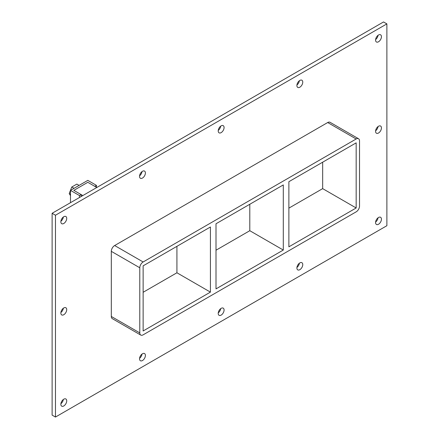 <?xml version="1.0" encoding="UTF-8"?>
<svg xmlns="http://www.w3.org/2000/svg" width="439" height="439" viewBox="0 0 439 439"><rect width="100%" height="100%" fill="white"/><g stroke="black" fill="none" stroke-linecap="round" stroke-linejoin="round"><path stroke-width="0.66" d="M381.442 219.176A4.149 2.393 -60 0 1 379.631 223.352A4.149 2.393 -60 0 1 376.437 224.461A4.149 2.393 -60 0 1 375.575 222.562A4.149 2.393 -60 0 1 377.386 218.392A4.149 2.393 -60 0 1 380.58 217.283A4.149 2.393 -60 0 1 381.442 219.176M375.614 222.019A4.149 2.393 120 0 0 378.056 217.788M66.717 309.643A4.149 2.393 -60 0 1 64.906 313.814A4.149 2.393 -60 0 1 61.712 314.928A4.149 2.393 -60 0 1 60.856 313.029A4.149 2.393 -60 0 1 62.667 308.853A4.149 2.393 -60 0 1 65.861 307.744A4.149 2.393 -60 0 1 66.717 309.643M60.889 312.48A4.149 2.393 120 0 0 63.331 308.255M381.442 127.941A4.149 2.393 -60 0 1 379.631 132.112A4.149 2.393 -60 0 1 376.437 133.22A4.149 2.393 -60 0 1 375.575 131.327A4.149 2.393 -60 0 1 377.386 127.151A4.149 2.393 -60 0 1 380.58 126.042A4.149 2.393 -60 0 1 381.442 127.941M375.614 130.778A4.149 2.393 120 0 0 378.056 126.547M302.762 82.126A4.149 2.393 -60 0 1 300.951 86.296A4.149 2.393 -60 0 1 297.757 87.41A4.149 2.393 -60 0 1 296.896 85.512A4.149 2.393 -60 0 1 298.707 81.336A4.149 2.393 -60 0 1 301.9 80.227A4.149 2.393 -60 0 1 302.762 82.126M296.934 84.968A4.149 2.393 120 0 0 299.376 80.738M302.762 264.607A4.149 2.393 -60 0 1 300.951 268.778A4.149 2.393 -60 0 1 297.757 269.886A4.149 2.393 -60 0 1 296.896 267.988A4.149 2.393 -60 0 1 298.707 263.817A4.149 2.393 -60 0 1 301.9 262.709A4.149 2.393 -60 0 1 302.762 264.607M296.934 267.444A4.149 2.393 120 0 0 299.376 263.213M224.077 127.551A4.149 2.393 -60 0 1 222.271 131.722A4.149 2.393 -60 0 1 219.072 132.836A4.149 2.393 -60 0 1 218.216 130.937A4.149 2.393 -60 0 1 220.027 126.761A4.149 2.393 -60 0 1 223.221 125.653A4.149 2.393 -60 0 1 224.077 127.551M218.249 130.394A4.149 2.393 120 0 0 220.691 126.163M224.077 310.033A4.149 2.393 -60 0 1 222.271 314.203A4.149 2.393 -60 0 1 219.072 315.312A4.149 2.393 -60 0 1 218.216 313.413A4.149 2.393 -60 0 1 220.027 309.243A4.149 2.393 -60 0 1 223.221 308.134A4.149 2.393 -60 0 1 224.077 310.033M218.249 312.87A4.149 2.393 120 0 0 220.691 308.639M145.397 172.977A4.149 2.393 -60 0 1 143.591 177.147A4.149 2.393 -60 0 1 140.392 178.261A4.149 2.393 -60 0 1 139.536 176.363A4.149 2.393 -60 0 1 141.347 172.192A4.149 2.393 -60 0 1 144.541 171.078A4.149 2.393 -60 0 1 145.397 172.977M139.569 175.819A4.149 2.393 120 0 0 142.011 171.589M145.397 355.458A4.149 2.393 -60 0 1 143.591 359.629A4.149 2.393 -60 0 1 140.392 360.737A4.149 2.393 -60 0 1 139.536 358.839A4.149 2.393 -60 0 1 141.347 354.668A4.149 2.393 -60 0 1 144.541 353.56A4.149 2.393 -60 0 1 145.397 355.458M139.569 358.295A4.149 2.393 120 0 0 142.011 354.064M66.717 400.884A4.149 2.393 -60 0 1 64.906 405.054A4.149 2.393 -60 0 1 61.712 406.163A4.149 2.393 -60 0 1 60.856 404.264A4.149 2.393 -60 0 1 62.667 400.094A4.149 2.393 -60 0 1 65.861 398.985A4.149 2.393 -60 0 1 66.717 400.884M60.889 403.721A4.149 2.393 120 0 0 63.331 399.49M381.442 36.7A4.149 2.393 -60 0 1 379.631 40.871A4.149 2.393 -60 0 1 376.437 41.985A4.149 2.393 -60 0 1 375.575 40.086A4.149 2.393 -60 0 1 377.386 35.91A4.149 2.393 -60 0 1 380.58 34.802A4.149 2.393 -60 0 1 381.442 36.7M375.614 39.537A4.149 2.393 120 0 0 378.056 35.312M66.717 218.402A4.149 2.393 -60 0 1 64.906 222.573A4.149 2.393 -60 0 1 61.712 223.687A4.149 2.393 -60 0 1 60.856 221.788A4.149 2.393 -60 0 1 62.667 217.618A4.149 2.393 -60 0 1 65.861 216.504A4.149 2.393 -60 0 1 66.717 218.402M60.889 221.245A4.149 2.393 120 0 0 63.331 217.014M216.01 288.895L216.01 223.769L283.298 184.923L283.298 250.049L216.01 288.895M176.922 246.339L176.922 272.778L210.424 292.122L143.136 330.968L143.136 265.842L210.424 226.996L210.424 292.122M283.298 250.049L249.796 230.705L216.01 250.208M143.136 292.281L176.922 272.778M288.884 246.822L288.884 181.697L356.172 142.851L356.172 207.976L288.884 246.822M249.796 204.267L249.796 230.705M288.884 208.135L322.665 188.633L356.172 207.976M386.885 23.887L55.468 215.225L55.468 417.05L386.885 225.706L386.885 23.887L383.532 21.95L52.115 213.294L52.115 415.113L55.468 417.05M327.692 122.541L356.172 138.982A4.736 2.738 -60 0 1 358.542 138.746L330.062 122.305A4.736 2.738 120 0 0 327.692 122.541L114.656 245.533A4.736 2.738 120 0 0 111.308 251.338L111.308 316.459A4.736 2.738 120 0 0 112.291 318.632L140.765 335.072A4.736 2.738 -60 0 1 139.789 332.905L111.308 316.459M52.115 213.294L55.468 215.225M322.665 188.633L322.665 162.194M358.542 138.746A4.736 2.738 -60 0 1 359.525 140.914L359.525 206.039A4.736 2.738 -60 0 1 356.172 211.845L143.136 334.836A4.736 2.738 -60 0 1 140.765 335.072M356.172 138.982L143.136 261.973L114.656 245.533M111.308 251.338L139.789 267.779A4.736 2.738 -60 0 1 143.136 261.973M139.789 267.779L139.789 332.905M81.166 196.518L81.166 194.603L73.84 190.372L87.8 182.311L94.802 186.35L96.476 185.384L87.8 180.374L70.487 190.372L79.492 195.569L81.166 194.603M79.492 197.49L79.492 195.569M70.487 202.686L70.487 190.372M96.476 187.321L96.476 185.384M74.021 188.331L71.76 187.025L76.836 184.095L79.097 185.401M71.76 187.025L69.219 193.566L70.487 194.296M69.219 193.566L70.487 195.635M96.789 187.502L87.8 182.311L73.84 190.372L82.828 195.558"/></g></svg>
